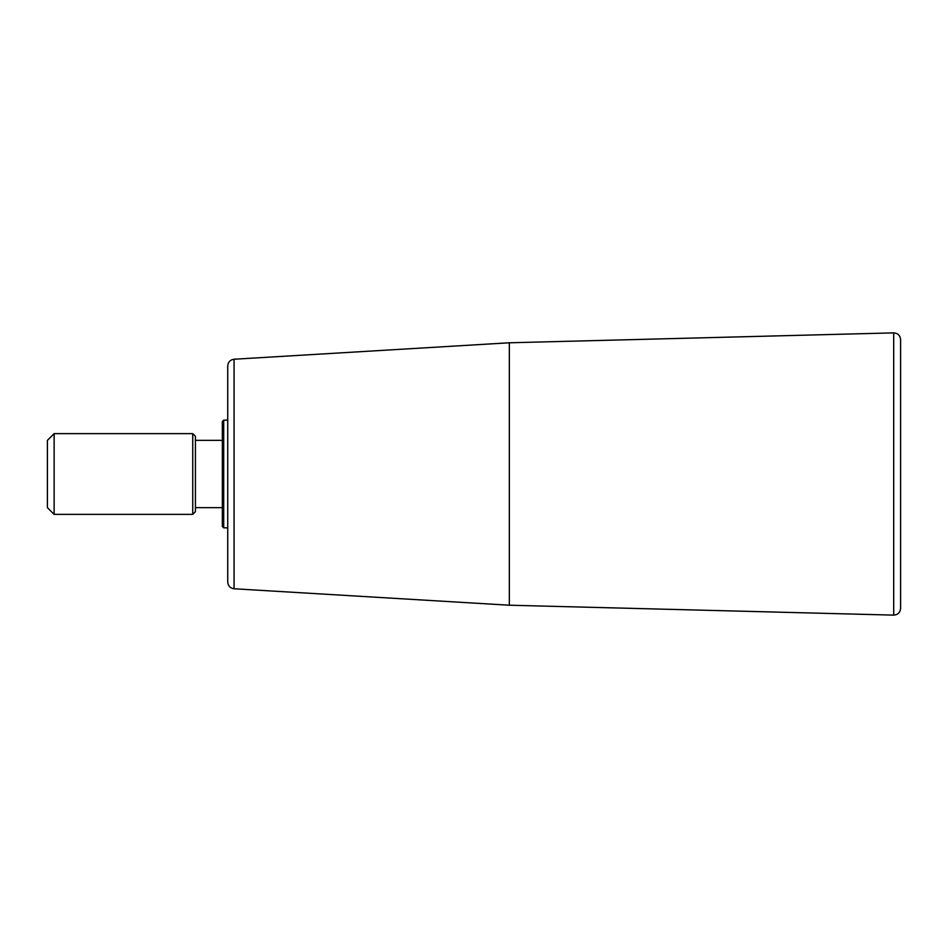 <?xml version="1.0" encoding="UTF-8"?>
<svg xmlns="http://www.w3.org/2000/svg" width="948" height="948" viewBox="0 0 948 948"><rect width="100%" height="100%" fill="white"/><g stroke="black" fill="none" stroke-linecap="round" stroke-linejoin="round"><path stroke-width="1.42" d="M227.733 474L227.733 582.048C228.113 585.983 230.222 588.222 234.061 588.767L234.061 359.233C230.222 359.778 228.113 362.018 227.733 365.952L227.733 474L227.733 420.165L223.692 420.165L223.692 527.835L227.733 527.835M234.061 359.233L509.337 342.785L509.337 605.215L893.703 615.122L893.703 332.878C897.875 333.186 900.173 335.438 900.6 339.597L900.6 608.403C900.173 612.562 897.875 614.814 893.703 615.122M195.43 474L195.43 436.317L192.74 433.627L192.74 514.373L195.43 511.683L195.43 474M223.692 420.165L222.342 421.516L222.342 526.484L223.692 527.835M54.131 514.373L47.4 507.642L47.4 440.358L54.131 433.627L54.131 514.373L192.74 514.373M234.061 588.767L509.337 605.215M509.337 342.785L893.703 332.878M195.43 507.642L222.342 507.642M195.43 440.358L222.342 440.358M54.131 433.627L192.74 433.627"/></g></svg>
